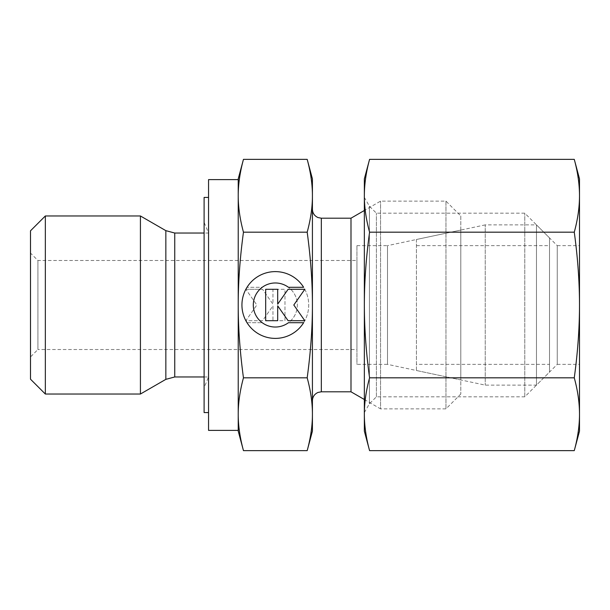 <?xml version="1.0" encoding="UTF-8"?>
<svg xmlns="http://www.w3.org/2000/svg" width="610" height="610" viewBox="0 0 610 610"><rect width="100%" height="100%" fill="white"/><g stroke="black" fill="none" stroke-linecap="round" stroke-linejoin="round"><path stroke-width="0.46" stroke-dasharray="3.05 2.29" d="M45.338 215.97L45.338 394.029M30.5 230.809L30.5 379.191M140.422 215.97L140.422 394.029M204.106 222.353L204.106 387.647L204.106 222.353L208.551 233.035L208.551 376.965L208.551 233.035L204.106 233.035M204.106 376.965L208.551 376.965L204.106 387.647M238.228 179.622L238.228 430.378M208.551 179.622L208.551 430.378M307.188 450.63C310.704 437.667 312.45 425.528 312.419 414.228C312.45 402.92 310.704 390.781 307.188 377.819C310.704 351.886 312.45 327.616 312.419 305L312.419 400.701L312.419 305C312.45 282.384 310.704 258.114 307.188 232.181C310.704 219.219 312.45 207.08 312.419 195.772C312.45 184.472 310.704 172.333 307.188 159.37M350.994 218.197L350.994 391.803M460.794 215.97L460.794 394.029L460.794 215.97L445.956 201.132L380.548 201.132L364.353 210.488M364.353 399.512L380.548 408.868L380.548 201.132L380.548 408.868L445.956 408.868L460.794 394.029M445.956 201.132L445.956 408.868L445.956 201.132M37.919 260.485L37.919 349.515L30.5 356.934L30.5 253.066L37.919 260.485L356.934 260.485L356.934 349.515L37.919 349.515L37.919 260.485M356.934 245.647L387.502 245.647L387.502 364.353L356.934 364.353L356.934 245.647L356.934 364.353M460.794 230.069L460.794 379.931L387.502 364.353L387.502 245.647L460.794 230.069L460.794 379.931M312.419 178.875L312.419 431.125M243.459 159.37C239.944 172.333 238.197 184.472 238.228 195.772C238.197 207.08 239.944 219.219 243.459 232.181C239.944 258.114 238.197 282.384 238.228 305C238.197 327.616 239.944 351.886 243.459 377.819C239.944 390.781 238.197 402.92 238.228 414.228L238.228 431.125M238.228 178.875L238.228 414.228C238.197 425.528 239.944 437.667 243.459 450.63M208.551 197.427L208.551 412.574L208.551 197.427M204.106 197.427L204.106 412.574M247.012 322.698A33.382 33.382 0 0 0 303.635 322.698L288.454 322.698A22.036 22.036 0 0 0 293.021 291.87A22.036 22.036 0 0 0 262.193 287.302A22.036 22.036 0 0 1 288.454 287.302L303.635 287.302A33.382 33.382 0 0 1 293.021 333.312A33.382 33.382 0 0 1 247.012 322.698A33.382 33.382 0 0 0 293.021 333.312A33.382 33.382 0 0 0 303.635 287.302A33.382 33.382 0 0 0 247.012 287.302A33.382 33.382 0 0 1 303.635 287.302A33.382 33.382 0 0 0 257.633 276.688A33.382 33.382 0 0 0 247.012 322.698L262.193 322.698L247.012 322.698M262.193 287.302A22.036 22.036 0 0 1 293.021 291.87A22.036 22.036 0 0 1 262.193 322.698A22.036 22.036 0 0 0 288.454 322.698A22.036 22.036 0 0 1 257.633 318.13A22.036 22.036 0 0 1 262.193 287.302L247.012 287.302L262.193 287.302M245.853 289.308L262.552 289.308L245.853 289.308L256.84 305L245.853 320.692L262.552 320.692L272.952 305.839L272.952 320.692L284.969 320.692L284.969 289.308L272.952 289.308L272.952 304.161L262.552 289.308L272.952 304.161L272.952 289.308L284.969 289.308L284.969 320.692L272.952 320.692L272.952 305.839L262.552 320.692L245.853 320.692L256.84 305L245.853 289.308M265.678 320.692L277.695 320.692L277.695 305.839L288.103 320.692L304.794 320.692L293.806 305L304.794 289.308L288.103 289.308L277.695 304.161L277.695 289.308L265.678 289.308L265.678 320.692M307.188 232.181L243.459 232.181M307.188 377.819L243.459 377.819M356.934 349.515L356.934 260.485M30.5 253.066L30.5 356.934M312.419 305L312.419 209.299L312.419 305M238.228 414.228L238.228 195.772M485.232 224.876L416.432 239.501L416.432 370.499L485.232 385.123L536.472 385.123L549.526 372.069L549.526 237.93L536.472 224.876L485.232 224.876L485.232 385.123L485.232 224.876M536.472 224.876L536.472 385.123L536.472 224.876M549.526 237.93L549.526 372.069M416.432 364.353L416.432 245.647L416.432 364.353L549.526 364.353L549.526 245.647L416.432 245.647M549.526 245.647L549.526 364.353M416.432 370.499L416.432 239.501M364.353 412.574L369.416 403.797L376.4 396.82L524.775 396.82L557.243 364.353L557.243 245.647L524.775 213.18L376.4 213.18L369.416 206.203L364.353 197.427L364.353 412.574L364.353 197.427M557.243 364.353L579.5 364.353L579.5 245.647L557.243 245.647L557.243 364.353M524.775 396.82L524.775 213.18L524.775 396.82M376.4 396.82L376.4 213.18L376.4 396.82M369.416 403.797L369.416 206.203L369.416 403.797M579.5 178.875L579.5 195.772C579.492 184.189 577.746 172.058 574.269 159.37M574.269 450.63C577.746 437.942 579.492 425.81 579.5 414.228L579.5 431.125M369.576 159.37C366.107 172.058 364.361 184.189 364.353 195.772C364.361 207.362 366.107 219.493 369.576 232.181C366.107 257.557 364.361 281.835 364.353 305C364.361 328.165 366.107 352.443 369.576 377.819C366.107 390.507 364.361 402.638 364.353 414.228L364.353 431.125M364.353 178.875L364.353 414.228C364.361 425.81 366.107 437.942 369.576 450.63M574.269 232.181C577.746 219.493 579.492 207.362 579.5 195.772L579.5 305C579.492 281.835 577.746 257.557 574.269 232.181L369.576 232.181M574.269 377.819C577.746 352.443 579.492 328.165 579.5 305L579.5 414.228C579.492 402.638 577.746 390.507 574.269 377.819L369.576 377.819M579.5 245.647L579.5 364.353M165.844 230.649L165.844 379.351M174.75 233.035L174.75 376.965M321.325 218.197L321.325 391.803"/><path stroke-width="0.91" d="M45.338 215.97L30.5 230.809L30.5 379.191L45.338 394.029L140.422 394.029L165.844 379.351L165.844 230.649L140.422 215.97L45.338 215.97L45.338 394.029M204.106 233.035L174.75 233.035L165.844 230.649M165.844 379.351L174.75 376.965L204.106 376.965M238.228 179.622L208.551 179.622L208.551 430.378L238.228 430.378L238.228 414.228C238.197 402.92 239.944 390.781 243.459 377.819C239.944 351.886 238.197 327.616 238.228 305C238.197 282.384 239.944 258.114 243.459 232.181C239.944 219.219 238.197 207.08 238.228 195.772C238.197 184.472 239.944 172.333 243.459 159.37L238.228 178.875L238.228 195.772L238.228 179.622M364.353 210.488L350.994 218.197L321.325 218.197L317.978 217.549C314.455 215.925 312.602 213.172 312.419 209.299M321.325 218.197L321.325 391.803L350.994 391.803L364.353 399.512M307.188 232.181C310.704 258.114 312.45 282.384 312.419 305L312.419 178.875L307.188 159.37C310.704 172.333 312.45 184.472 312.419 195.772C312.45 207.08 310.704 219.219 307.188 232.181L243.459 232.181M307.188 450.63L312.419 431.125L312.419 414.228C312.45 425.528 310.704 437.667 307.188 450.63L243.459 450.63C239.944 437.667 238.197 425.528 238.228 414.228L238.228 195.772M238.228 414.228L238.228 431.125L243.459 450.63M208.551 197.427L204.106 197.427L204.106 412.574L208.551 412.574M303.635 322.698A33.382 33.382 0 0 1 247.012 322.698A33.382 33.382 0 0 1 257.633 276.688A33.382 33.382 0 0 1 303.635 287.302L288.454 287.302A22.036 22.036 0 0 0 257.633 318.13A22.036 22.036 0 0 0 288.454 322.698L303.635 322.698M277.695 320.692L265.678 320.692L265.678 289.308L277.695 289.308L277.695 304.161L288.103 289.308L304.794 289.308L293.806 305L304.794 320.692L288.103 320.692L277.695 305.839L277.695 320.692M307.188 377.819C310.704 390.781 312.45 402.92 312.419 414.228L312.419 305C312.45 327.616 310.704 351.886 307.188 377.819L243.459 377.819M307.188 159.37L243.459 159.37M350.994 391.803L350.994 218.197M140.422 394.029L140.422 215.97M574.269 232.181C577.746 257.557 579.492 281.835 579.5 305L579.5 178.875L574.269 159.37C577.746 172.058 579.492 184.189 579.5 195.772C579.492 207.362 577.746 219.493 574.269 232.181L369.576 232.181C366.107 219.493 364.361 207.362 364.353 195.772C364.361 184.189 366.107 172.058 369.576 159.37L364.353 178.875L364.353 305C364.361 281.835 366.107 257.557 369.576 232.181M574.269 450.63L579.5 431.125L579.5 414.228C579.492 425.81 577.746 437.942 574.269 450.63L369.576 450.63C366.107 437.942 364.361 425.81 364.353 414.228C364.361 402.638 366.107 390.507 369.576 377.819C366.107 352.443 364.361 328.165 364.353 305L364.353 431.125L369.576 450.63M574.269 377.819C577.746 390.507 579.492 402.638 579.5 414.228L579.5 305C579.492 328.165 577.746 352.443 574.269 377.819L369.576 377.819M574.269 159.37L369.576 159.37M174.75 376.965L174.75 233.035M321.325 391.803L318.046 392.428C314.478 394.037 312.602 396.797 312.419 400.701"/></g></svg>
